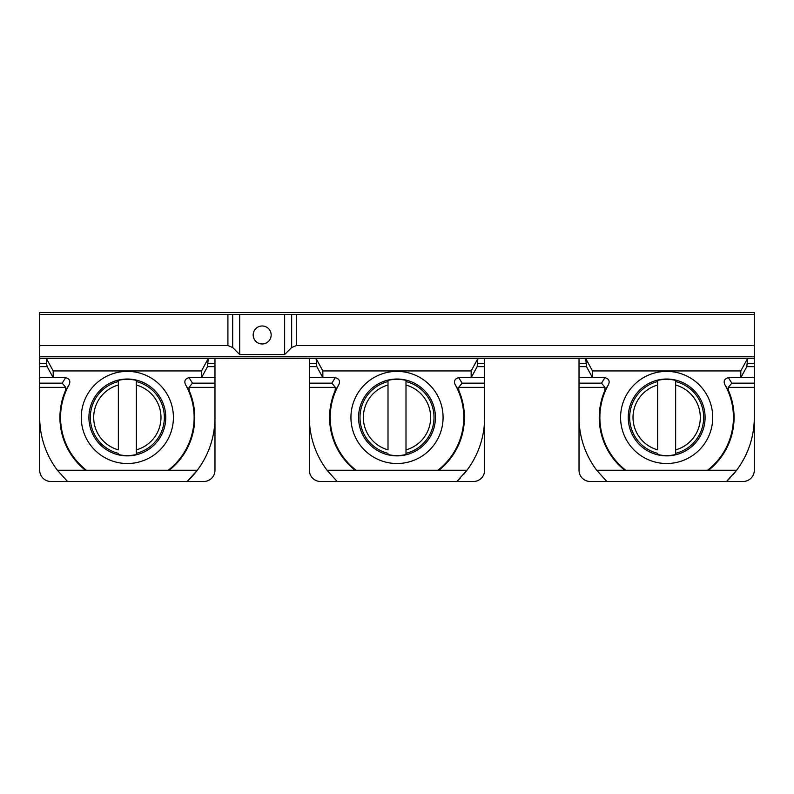 <?xml version="1.0" encoding="UTF-8"?>
<svg xmlns="http://www.w3.org/2000/svg" width="794" height="794" viewBox="0 0 794 794"><rect width="100%" height="100%" fill="white"/><g stroke="black" fill="none" stroke-linecap="round" stroke-linejoin="round"><path stroke-width="1.19" d="M197.279 470.256L187.166 481.492L67.52 481.492L57.396 470.256L197.279 470.256A87.638 87.638 -90 0 0 214.976 417.446L214.976 383.145L192.485 383.145L188.992 387.363L189.23 390.727L185.498 384.614A66.785 66.785 90 0 1 168.229 470.256M201.497 370.937L208.236 358.57L214.976 358.57L214.976 377.676L201.497 377.676L201.497 370.937L53.188 370.937L46.439 358.57L39.7 358.57L39.7 417.446A87.638 87.638 -90 0 0 57.396 470.256M187.166 481.492A87.638 87.638 -90 0 0 214.976 417.446L214.976 470.256A11.235 11.235 -90 0 1 203.74 481.492L187.166 481.492M39.7 417.674L39.7 470.256A11.235 11.235 -90 0 0 50.935 481.492L67.52 481.492M39.7 383.145L62.2 383.145L65.694 387.363L65.445 390.727A67.411 67.411 -90 0 0 85.434 470.256M86.457 470.256A66.785 66.785 -90 0 1 69.187 384.614L65.445 390.727M39.7 363.454L46.439 363.454L46.439 358.57L208.236 358.57L207.522 366.63L201.497 377.676L189.061 377.676C185.171 378.708 183.98 381.021 185.498 384.614M53.188 370.937L53.188 377.676L47.164 366.63L46.439 363.454M69.187 384.614C70.696 381.021 69.505 378.708 65.614 377.676L39.7 377.676M127.338 463.517A46.072 46.072 90 0 1 81.276 417.446A46.072 46.072 90 0 1 127.338 371.384A46.072 46.072 90 0 1 173.41 417.446A46.072 46.072 90 0 1 127.338 463.517M169.241 470.256A67.411 67.411 -90 0 0 189.23 390.727M214.976 377.676L214.976 383.145M754.3 314.384L754.3 345.549L296.42 345.549L296.42 314.384L754.3 314.384L754.3 312.508L39.7 312.508L39.7 358.57M754.3 345.549L754.3 356.794L39.7 356.794M214.976 358.57L309.362 358.342L309.362 383.145L331.852 383.145L335.356 387.363L335.108 390.727A67.411 67.411 -90 0 0 355.097 470.256L356.109 470.256A66.785 66.785 90 0 1 338.849 384.614C340.358 381.021 339.167 378.708 335.276 377.676L322.84 377.676L316.816 366.63L316.101 358.57L309.362 358.57M754.3 356.794L754.3 358.57L316.101 358.57L322.84 370.937L322.84 377.676L309.362 377.676M296.42 345.549L291.656 347.524L284.639 354.541L239.699 354.541L232.682 347.524L227.918 345.549L227.918 314.384L39.7 314.384M227.918 314.384L296.42 314.384M592.503 370.937L740.812 370.937L747.561 358.57L746.836 366.63L740.812 377.676L728.386 377.676C724.495 378.708 723.304 381.021 724.813 384.614A66.785 66.785 90 0 1 707.543 470.256L625.771 470.256A66.785 66.785 90 0 1 608.502 384.614C610.02 381.021 608.829 378.708 604.939 377.676L592.503 377.676L586.478 366.63L585.764 358.57L592.503 370.937L592.503 377.676L579.024 377.676L579.024 383.145L601.515 383.145L605.008 387.363L604.77 390.727A67.411 67.411 -90 0 0 624.759 470.256L625.771 470.256M754.3 358.57L754.3 383.145L731.8 383.145L728.306 387.363L728.555 390.727L724.813 384.614M579.024 358.57L579.024 377.676M322.84 370.937L471.16 370.937L477.899 358.57L477.184 366.63L471.16 377.676L458.724 377.676C454.833 378.708 453.642 381.021 455.151 384.614A66.785 66.785 90 0 1 437.891 470.256L356.109 470.256M484.638 358.57L484.638 383.145L462.148 383.145L458.644 387.363L458.892 390.727L455.151 384.614M227.918 345.549L39.7 345.549M239.699 354.541L239.699 314.315M284.639 354.541L284.639 314.315M262.169 325.987A8.992 8.992 90 0 1 271.161 334.979A8.992 8.992 90 0 1 262.169 343.971M729.944 478.077A87.638 87.638 -90 0 1 726.49 481.492L743.065 481.492A11.235 11.235 -90 0 0 754.3 470.256L754.3 383.145M740.812 370.937L740.812 377.676L754.3 377.676M666.662 463.517A46.072 46.072 90 0 1 620.59 417.446A46.072 46.072 90 0 1 666.662 371.384A46.072 46.072 90 0 1 712.724 417.446A46.072 46.072 90 0 1 666.662 463.517M728.555 390.727A67.411 67.411 -90 0 1 708.566 470.256L736.604 470.256L726.48 481.492L590.26 481.492A11.235 11.235 -90 0 1 579.024 470.256L579.024 417.674M606.834 481.492L596.721 470.256A87.638 87.638 -90 0 1 579.024 417.446L579.024 383.145M460.292 478.077A87.638 87.638 -90 0 1 456.828 481.492L473.403 481.492A11.235 11.235 -90 0 0 484.638 470.256L484.638 383.145M471.16 370.937L471.16 377.676L484.638 377.676M397 463.517A46.072 46.072 90 0 1 350.938 417.446A46.072 46.072 90 0 1 397 371.384A46.072 46.072 90 0 1 443.072 417.446A46.072 46.072 90 0 1 397 463.517M458.892 390.727A67.411 67.411 -90 0 1 438.903 470.256L466.941 470.256L456.828 481.492L320.597 481.492A11.235 11.235 -90 0 1 309.362 470.256L309.362 417.674M337.172 481.492L327.059 470.256A87.638 87.638 -90 0 1 309.362 417.446L309.362 383.145M253.177 334.979A8.992 8.992 -90 0 0 262.169 343.971A8.992 8.992 -90 0 0 271.161 334.979A8.992 8.992 -90 0 0 262.169 325.987A8.992 8.992 -90 0 0 253.177 334.979M736.604 470.256A87.638 87.638 -90 0 0 754.3 417.446A87.638 87.638 -90 0 1 733.11 474.584M708.566 470.256L707.543 470.256M596.721 470.256L624.759 470.256M608.502 384.614L604.77 390.727M466.941 470.256A87.638 87.638 -90 0 0 484.638 417.446A87.638 87.638 -90 0 1 463.448 474.584M438.903 470.256L437.891 470.256M327.059 470.256L355.097 470.256M338.849 384.614L335.108 390.727M136.33 453.344L136.33 454.505L136.33 453.344A37 37 -90 0 0 136.33 381.557L136.33 453.344M93.623 435.876A38.43 38.43 90 0 1 108.917 383.73A38.43 38.43 90 0 1 161.063 399.025A38.43 38.43 -90 0 1 145.759 451.171A38.43 38.43 -90 0 1 93.623 435.876M118.356 385.03A33.636 33.636 -90 0 0 118.356 449.861L118.356 380.395A38.132 38.132 90 0 1 136.33 380.395M118.356 449.861L118.356 380.395M136.33 454.505A38.132 38.132 90 0 1 118.356 454.505M405.992 453.344L405.992 454.505L405.992 453.344A37 37 -90 0 0 405.992 381.557L405.992 453.344M363.275 435.876A38.43 38.43 90 0 1 378.579 383.73A38.43 38.43 90 0 1 430.725 399.025A38.43 38.43 -90 0 1 415.421 451.171A38.43 38.43 -90 0 1 363.275 435.876M388.008 385.03A33.636 33.636 -90 0 0 388.008 449.861L388.008 380.395A38.132 38.132 90 0 1 405.992 380.395M388.008 449.861L388.008 380.395M405.992 454.505A38.132 38.132 90 0 1 388.008 454.505M675.644 453.344L675.644 454.505L675.644 453.344A37 37 -90 0 0 675.644 381.557L675.644 453.344M632.937 435.876A38.43 38.43 90 0 1 648.241 383.73A38.43 38.43 90 0 1 700.387 399.025A38.43 38.43 -90 0 1 685.083 451.171A38.43 38.43 -90 0 1 632.937 435.876M657.67 385.03A33.636 33.636 -90 0 0 657.67 449.861L657.67 380.395A38.132 38.132 90 0 1 675.644 380.395M657.67 449.861L657.67 380.395M675.644 454.505A38.132 38.132 90 0 1 657.67 454.505M39.7 387.363L65.694 387.363M214.976 387.363L188.992 387.363M39.7 366.63L47.164 366.63M65.614 377.676L62.2 383.145M192.485 383.145L189.061 377.676M214.976 363.454L208.236 363.454M214.976 366.63L207.522 366.63M754.3 363.454L747.561 363.454M579.024 363.454L585.764 363.454M484.638 363.454L477.899 363.454M309.362 363.454L316.101 363.454M232.682 347.524L232.682 314.374M291.656 347.524L291.656 314.374M754.3 366.63L746.836 366.63M579.024 366.63L586.478 366.63M484.638 366.63L477.184 366.63M309.362 366.63L316.816 366.63M754.3 387.363L728.306 387.363M731.8 383.145L728.386 377.676M604.939 377.676L601.515 383.145M579.024 387.363L605.008 387.363M484.638 387.363L458.644 387.363M462.148 383.145L458.724 377.676M335.276 377.676L331.852 383.145M309.362 387.363L335.356 387.363M136.33 449.861A33.636 33.636 -90 0 0 136.33 385.03M118.356 453.344A37 37 -90 0 1 94.863 435.191A37 37 90 0 1 118.356 381.557M405.992 449.861A33.636 33.636 -90 0 0 405.992 385.03M388.008 453.344A37 37 -90 0 1 364.525 435.191A37 37 90 0 1 388.008 381.557M675.644 449.861A33.636 33.636 -90 0 0 675.644 385.03M657.67 453.344A37 37 -90 0 1 634.188 435.191A37 37 90 0 1 657.67 381.557"/></g></svg>
